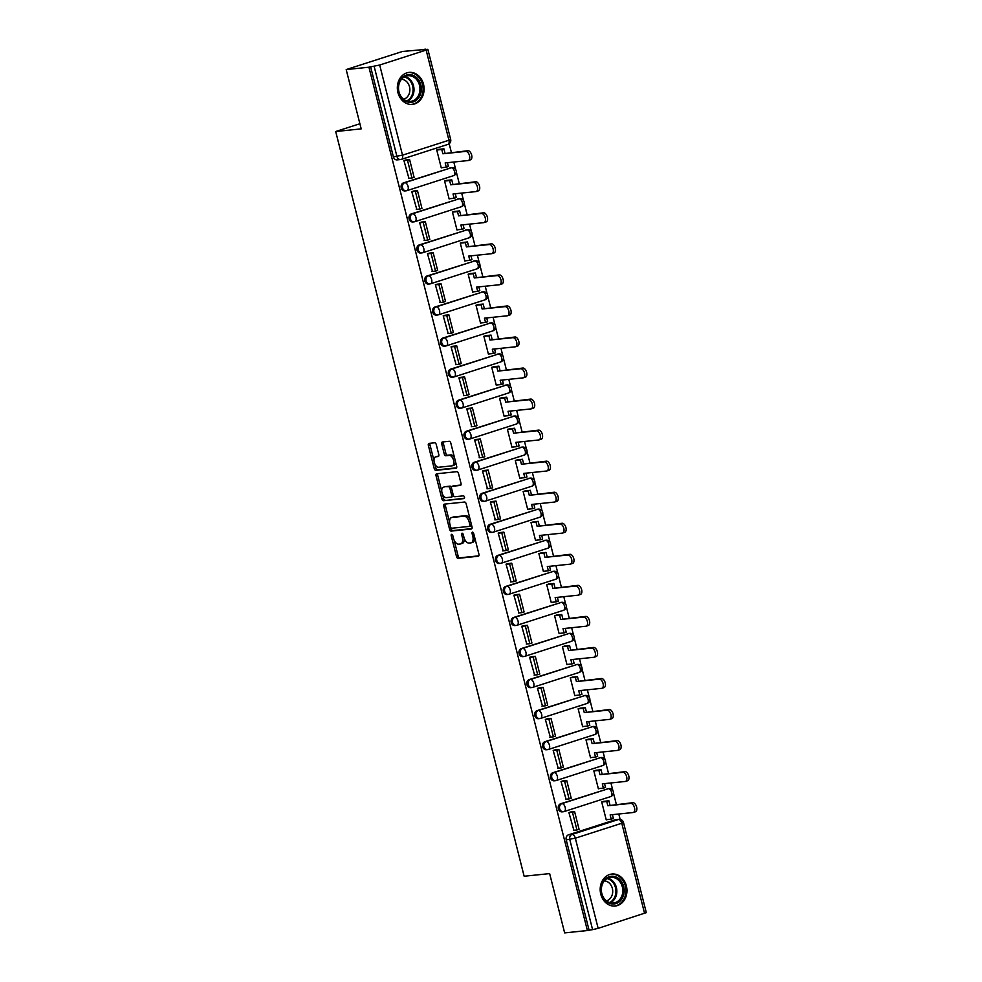 <?xml version="1.0" encoding="UTF-8"?>
<svg xmlns="http://www.w3.org/2000/svg" width="982" height="982" viewBox="0 0 982 982"><rect width="100%" height="100%" fill="white"/><g stroke="black" fill="none" stroke-linecap="round" stroke-linejoin="round"><path stroke-width="1.47" d="M451.659 534.306A1.412 0.773 -107.8 0 0 451.573 534.318A1.412 0.773 -107.8 0 0 451.229 535.755L456.483 556.512A2.025 1.117 -107.8 0 0 458.091 558.353L478.295 556.242A2.025 1.117 -107.8 0 0 478.418 556.217A2.025 1.117 -107.8 0 0 478.921 554.179L473.668 533.422A1.412 0.773 -107.8 0 0 472.538 532.134A1.412 0.773 -107.8 0 0 472.452 532.158A1.412 0.773 -107.8 0 0 472.097 533.582L472.784 536.27A6.481 3.56 -107.8 0 1 471.176 542.813A6.481 3.56 -107.8 0 1 470.771 542.899L469.089 543.071A6.481 3.56 -107.8 0 1 463.909 537.191L463.234 534.503A1.412 0.773 -107.8 0 0 462.105 533.226A1.412 0.773 -107.8 0 0 462.019 533.238A1.412 0.773 -107.8 0 0 461.663 534.674L462.338 537.35A6.481 3.56 -107.8 0 1 460.73 543.893A6.481 3.56 -107.8 0 1 460.337 543.979L458.643 544.151A6.481 3.56 -107.8 0 1 453.475 538.283L452.8 535.595A1.412 0.773 -107.8 0 0 451.659 534.306M600.763 894.148A16.093 13.355 84.1 0 0 615.223 906.03A16.093 13.355 84.1 0 0 626.369 885.911A16.093 13.355 84.1 0 0 611.896 874.029A16.093 13.355 84.1 0 0 600.763 894.148M397.919 92.517A16.093 13.355 84.1 0 0 412.379 104.399A16.093 13.355 84.1 0 0 423.524 84.28A16.093 13.355 84.1 0 0 409.052 72.398A16.093 13.355 84.1 0 0 397.919 92.517M436.29 444.637A2.025 1.117 -107.8 0 0 434.67 442.796L428.999 443.385A2.025 1.117 -107.8 0 0 428.876 443.41A2.025 1.117 -107.8 0 0 428.373 445.46L434.204 468.512A2.025 1.117 -107.8 0 0 435.824 470.341L456.029 468.242A2.025 1.117 -107.8 0 0 456.151 468.218A2.025 1.117 -107.8 0 0 456.655 466.168L450.824 443.127A2.025 1.117 -107.8 0 0 449.204 441.286L442.354 441.998A2.025 1.117 -107.8 0 0 442.231 442.023A2.025 1.117 -107.8 0 0 441.728 444.073L444.232 453.93A2.025 1.117 -107.8 0 0 445.84 455.771L449.24 455.415A5.413 2.971 -107.8 0 1 453.488 460.03A5.413 2.971 -107.8 0 1 452.223 465.799A5.413 2.971 -107.8 0 1 451.88 465.873L438.586 467.248A5.413 2.971 -107.8 0 1 434.339 462.632A5.413 2.971 -107.8 0 1 435.603 456.875A5.413 2.971 -107.8 0 1 435.934 456.802L438.156 456.569A2.025 1.117 -107.8 0 0 438.279 456.544A2.025 1.117 -107.8 0 0 438.782 454.494L436.29 444.637M587.396 930.531L564.65 932.9L549.638 873.599L524.143 876.239L335.697 131.527L361.192 128.875L346.192 69.575L368.937 67.206L587.396 930.531L592.588 929.635L569.769 839.487A4.124 3.425 -95.9 0 1 572.04 834.454L618.488 819.504A4.124 3.425 -95.9 0 1 619.065 819.381L615.518 819.749A4.124 3.425 84.1 0 0 614.941 819.872L618.488 819.504A4.124 2.259 -107.8 0 1 621.778 823.247L575.342 838.186L598.148 928.346L592.588 929.635M444.38 504.134A2.025 1.117 -107.8 0 0 444.245 504.159A2.025 1.117 -107.8 0 0 443.754 506.209L449.584 529.261A2.025 1.117 -107.8 0 0 451.192 531.102L471.397 528.991A2.025 1.117 -107.8 0 0 471.52 528.967A2.025 1.117 -107.8 0 0 472.023 526.929L466.192 503.876A2.025 1.117 -107.8 0 0 464.572 502.035L444.38 504.134M441.9 498.881L436.057 475.828A2.025 1.117 -107.8 0 1 436.56 473.79A2.025 1.117 -107.8 0 1 436.695 473.766L456.888 471.667A2.025 1.117 -107.8 0 1 458.508 473.496L461 483.365A2.025 1.117 -107.8 0 1 460.497 485.403A2.025 1.117 -107.8 0 1 460.374 485.439L452.186 486.286A2.025 1.117 -107.8 0 0 452.051 486.311A2.025 1.117 -107.8 0 0 451.56 488.361L453.205 494.903A2.025 1.117 -107.8 0 0 454.826 496.732L463.357 495.849A1.412 0.773 -107.8 0 1 464.461 497.052A1.412 0.773 -107.8 0 1 464.142 498.561A1.412 0.773 -107.8 0 1 464.044 498.586L443.508 500.722A2.025 1.117 -107.8 0 1 441.9 498.881L443.533 498.353L442.44 494.044M346.192 69.575L402.473 51.469L425.316 49.444M620.145 819.418L618.783 814.004M616.352 804.405L613.455 792.99M612.817 790.449L610.927 782.961M608.496 773.35L605.599 761.946M604.961 759.405L603.071 751.917M600.64 742.306L597.743 730.903M597.105 728.349L595.215 720.874M592.784 711.263L589.887 699.859M589.249 697.306L587.359 689.818M584.928 680.219L582.031 668.816M581.393 666.262L579.503 658.775M577.072 649.163L574.175 637.76M573.537 635.219L571.647 627.731M569.216 618.12L566.319 606.716M565.681 604.163L563.791 596.688M561.36 587.076L558.463 575.673M557.825 573.12L555.935 565.632M553.504 556.033L550.607 544.629M549.969 542.076L548.079 534.589M545.648 524.989L542.751 513.574M542.113 511.033L540.223 503.545M537.792 493.934L534.895 482.53M534.257 479.977L532.367 472.502M529.936 462.89L527.039 451.487M526.401 448.934L524.511 441.458M522.08 431.847L519.183 420.443M518.545 417.89L516.655 410.402M514.224 400.803L511.327 389.388M510.689 386.847L508.799 379.359M506.368 369.748L503.471 358.344M502.833 355.803L500.943 348.315M498.512 338.704L495.615 327.301M494.977 324.747L493.087 317.272M490.656 307.661L487.759 296.257M487.121 293.704L485.231 286.216M482.8 276.617L479.903 265.214M479.265 262.66L477.375 255.173M474.944 245.561L472.047 234.158M471.409 231.617L469.519 224.129M467.088 214.518L464.204 203.114M463.553 200.561L461.663 193.086M459.232 183.474L456.348 172.071M455.697 169.518L453.807 162.03M451.376 152.431L449.179 143.74M368.937 67.206L379.69 65.021L426.139 50.082L427.845 49.309L423.586 49.628L425.231 49.1M589.04 930.003L566.221 839.856A4.124 3.425 -95.9 0 1 568.504 834.823L614.941 819.872M644.585 913.407L621.778 823.247L623.484 822.474L646.303 912.634L598.148 928.346M604.2 801.275L601.708 801.963L606.238 819.872L607.036 819.614M571.401 811.905L568.897 812.519L573.893 830.281M563.545 780.85L561.041 781.476L566.037 799.238M596.344 770.232L593.852 770.919L598.382 788.828L599.18 788.571M555.689 749.806L553.185 750.432L558.181 768.194M588.488 739.176L585.996 739.876L590.526 757.785L591.324 757.527M547.833 718.763L545.329 719.389L550.325 737.151M580.632 708.132L578.14 708.82L582.67 726.741L583.468 726.484M539.977 687.719L537.473 688.333L542.469 706.095M572.776 677.089L570.284 677.776L574.814 695.686L575.612 695.44M532.121 656.663L529.617 657.289L534.613 675.051M564.92 646.046L562.428 646.733L566.958 664.642L567.756 664.384M524.265 625.62L521.761 626.246L526.757 644.008M557.064 614.99L554.572 615.689L559.102 633.599L559.9 633.341M516.409 594.576L513.905 595.202L518.901 612.964M549.208 583.946L546.716 584.646L551.246 602.555L552.044 602.297M508.553 563.533L506.049 564.159L511.045 581.909M541.352 552.903L538.86 553.59L543.39 571.499L544.188 571.254M500.697 532.49L498.193 533.103L503.189 550.865M533.496 521.859L531.004 522.547L535.546 540.456L536.332 540.198M492.841 501.434L490.337 502.06L495.333 519.822M525.64 490.804L523.148 491.503L527.69 509.413L528.476 509.155M484.985 470.39L482.481 471.016L487.477 488.778M517.784 459.76L515.292 460.46L519.834 478.369L520.62 478.111M477.129 439.347L474.625 439.973L479.621 457.722M509.928 428.717L507.436 429.404L511.978 447.326L512.764 447.068M469.273 408.303L466.769 408.917L471.765 426.679M502.072 397.673L499.58 398.361L504.122 416.27L504.908 416.012M461.417 377.248L458.913 377.874L463.909 395.636M494.216 366.63L491.724 367.317L496.266 385.226L497.052 384.969M453.561 346.204L451.057 346.83L456.053 364.592M486.36 335.574L483.868 336.274L488.41 354.183L489.196 353.925M445.705 315.161L443.201 315.787L448.197 333.549M478.504 304.53L476.012 305.218L480.554 323.139L481.34 322.882M437.849 284.117L435.345 284.731L440.341 302.493M470.648 273.487L468.156 274.174L472.698 292.084L473.484 291.838M429.993 253.061L427.489 253.687L432.485 271.449M462.792 242.444L460.3 243.131L464.842 261.04L465.628 260.782M422.137 222.018L419.633 222.644L424.629 240.406M454.936 211.388L452.444 212.087L456.986 229.997L457.784 229.739M414.281 190.974L411.777 191.6L416.773 209.362M447.08 180.344L444.588 181.044L449.13 198.953L449.928 198.695M406.425 159.931L403.921 160.557L408.917 178.307M439.224 149.301L436.732 149.988L441.274 167.897L442.072 167.652M403.528 182.848L404.78 182.713A4.124 2.259 72.2 0 1 408.082 186.457A4.124 2.259 72.2 0 1 407.051 190.618A4.124 2.259 72.2 0 1 406.793 190.68A4.124 3.425 -95.9 0 1 406.217 190.803L404.965 190.925A4.124 3.425 84.1 0 1 401.172 187.537A4.124 3.425 84.1 0 1 403.528 182.848L451.217 167.775A4.124 3.425 -95.9 0 1 451.806 167.652L450.542 167.787A4.124 3.425 84.1 0 0 449.965 167.91M411.384 213.892L412.636 213.757A4.124 2.259 72.2 0 1 415.938 217.501A4.124 2.259 72.2 0 1 414.907 221.662A4.124 2.259 72.2 0 1 414.65 221.723A4.124 3.425 -95.9 0 1 414.073 221.846L412.821 221.969A4.124 3.425 84.1 0 1 409.028 218.581A4.124 3.425 84.1 0 1 411.384 213.892L459.073 198.818A4.124 3.425 -95.9 0 1 459.662 198.695L458.398 198.83A4.124 3.425 84.1 0 0 457.821 198.953M419.24 244.935L420.492 244.8A4.124 2.259 72.2 0 1 423.794 248.544A4.124 2.259 72.2 0 1 422.763 252.718A4.124 2.259 72.2 0 1 422.505 252.767A4.124 3.425 -95.9 0 1 421.929 252.89L420.677 253.025A4.124 3.425 84.1 0 1 416.884 249.624A4.124 3.425 84.1 0 1 419.24 244.935L466.929 229.862A4.124 3.425 -95.9 0 1 467.518 229.739L466.254 229.874A4.124 3.425 84.1 0 0 465.677 229.997M427.096 275.979L428.348 275.856A4.124 2.259 72.2 0 1 431.65 279.6A4.124 2.259 72.2 0 1 430.619 283.761A4.124 2.259 72.2 0 1 430.362 283.81A4.124 3.425 -95.9 0 1 429.785 283.933L428.533 284.068A4.124 3.425 84.1 0 1 424.74 280.668A4.124 3.425 84.1 0 1 427.096 275.979L474.785 260.917A4.124 3.425 -95.9 0 1 475.374 260.795L474.11 260.917A4.124 3.425 84.1 0 0 473.533 261.04M434.952 307.035L436.204 306.9A4.124 2.259 72.2 0 1 439.506 310.643A4.124 2.259 72.2 0 1 438.475 314.805A4.124 2.259 72.2 0 1 438.218 314.854A4.124 3.425 -95.9 0 1 437.641 314.977L436.389 315.112A4.124 3.425 84.1 0 1 432.596 311.724A4.124 3.425 84.1 0 1 434.952 307.035L482.641 291.961A4.124 3.425 -95.9 0 1 483.23 291.838L481.966 291.961A4.124 3.425 84.1 0 0 481.389 292.084M442.808 338.078L444.06 337.943A4.124 2.259 72.2 0 1 447.362 341.687A4.124 2.259 72.2 0 1 446.331 345.848A4.124 2.259 72.2 0 1 446.073 345.91A4.124 3.425 -95.9 0 1 445.497 346.032L444.245 346.155A4.124 3.425 84.1 0 1 440.452 342.767A4.124 3.425 84.1 0 1 442.808 338.078L490.497 323.004A4.124 3.425 -95.9 0 1 491.086 322.882L489.822 323.017A4.124 3.425 84.1 0 0 489.245 323.139M450.664 369.122L451.916 368.987A4.124 2.259 72.2 0 1 455.218 372.73A4.124 2.259 72.2 0 1 454.187 376.904A4.124 2.259 72.2 0 1 453.93 376.953A4.124 3.425 -95.9 0 1 453.353 377.076L452.101 377.211A4.124 3.425 84.1 0 1 448.308 373.811A4.124 3.425 84.1 0 1 450.664 369.122L498.353 354.048A4.124 3.425 -95.9 0 1 498.942 353.925L497.678 354.06A4.124 3.425 84.1 0 0 497.101 354.183M458.52 400.165L459.772 400.042A4.124 2.259 72.2 0 1 463.074 403.786A4.124 2.259 72.2 0 1 462.043 407.947A4.124 2.259 72.2 0 1 461.786 407.996A4.124 3.425 -95.9 0 1 461.209 408.119L459.957 408.254A4.124 3.425 84.1 0 1 456.164 404.854A4.124 3.425 84.1 0 1 458.52 400.165L506.209 385.091A4.124 3.425 -95.9 0 1 506.798 384.969L505.534 385.104A4.124 3.425 84.1 0 0 504.957 385.226M466.376 431.221L467.628 431.086A4.124 2.259 72.2 0 1 470.93 434.83A4.124 2.259 72.2 0 1 469.899 438.991A4.124 2.259 72.2 0 1 469.642 439.04A4.124 3.425 -95.9 0 1 469.065 439.163L467.813 439.298A4.124 3.425 84.1 0 1 464.02 435.898A4.124 3.425 84.1 0 1 466.376 431.221L514.065 416.147A4.124 3.425 -95.9 0 1 514.654 416.024L513.39 416.147A4.124 3.425 84.1 0 0 512.813 416.27M474.232 462.264L475.484 462.129A4.124 2.259 72.2 0 1 478.786 465.873A4.124 2.259 72.2 0 1 477.755 470.034A4.124 2.259 72.2 0 1 477.498 470.096A4.124 3.425 -95.9 0 1 476.921 470.218L475.656 470.341A4.124 3.425 84.1 0 1 471.876 466.953A4.124 3.425 84.1 0 1 474.232 462.264L521.921 447.191A4.124 3.425 -95.9 0 1 522.51 447.068L521.246 447.203A4.124 3.425 84.1 0 0 520.669 447.326M482.088 493.308L483.34 493.173A4.124 2.259 72.2 0 1 486.642 496.917A4.124 2.259 72.2 0 1 485.611 501.078A4.124 2.259 72.2 0 1 485.353 501.139A4.124 3.425 -95.9 0 1 484.777 501.262L483.512 501.385A4.124 3.425 84.1 0 1 479.732 497.997A4.124 3.425 84.1 0 1 482.088 493.308L529.777 478.234A4.124 3.425 -95.9 0 1 530.366 478.111L529.102 478.246A4.124 3.425 84.1 0 0 528.525 478.369M489.944 524.351L491.196 524.228A4.124 2.259 72.2 0 1 494.486 527.96A4.124 2.259 72.2 0 1 493.467 532.134A4.124 2.259 72.2 0 1 493.21 532.183A4.124 3.425 -95.9 0 1 492.633 532.305L491.368 532.44A4.124 3.425 84.1 0 1 487.588 529.04A4.124 3.425 84.1 0 1 489.944 524.351L537.633 509.277A4.124 3.425 -95.9 0 1 538.222 509.155L536.958 509.29A4.124 3.425 84.1 0 0 536.381 509.413M497.8 555.395L499.052 555.272A4.124 2.259 72.2 0 1 502.342 559.016A4.124 2.259 72.2 0 1 501.323 563.177A4.124 2.259 72.2 0 1 501.065 563.226A4.124 3.425 -95.9 0 1 500.489 563.349L499.224 563.484A4.124 3.425 84.1 0 1 495.444 560.084A4.124 3.425 84.1 0 1 497.8 555.395L545.489 540.333A4.124 3.425 -95.9 0 1 546.078 540.21L544.814 540.333A4.124 3.425 84.1 0 0 544.237 540.456M505.656 586.45L506.908 586.315A4.124 2.259 72.2 0 1 510.198 590.059A4.124 2.259 72.2 0 1 509.179 594.22A4.124 2.259 72.2 0 1 508.922 594.282A4.124 3.425 -95.9 0 1 508.345 594.405L507.08 594.527A4.124 3.425 84.1 0 1 503.3 591.139A4.124 3.425 84.1 0 1 505.656 586.45L553.345 571.377A4.124 3.425 -95.9 0 1 553.934 571.254L552.67 571.389A4.124 3.425 84.1 0 0 552.093 571.512M513.512 617.494L514.764 617.359A4.124 2.259 72.2 0 1 518.054 621.103A4.124 2.259 72.2 0 1 517.035 625.264A4.124 2.259 72.2 0 1 516.778 625.325A4.124 3.425 -95.9 0 1 516.201 625.448L514.936 625.571A4.124 3.425 84.1 0 1 511.156 622.183A4.124 3.425 84.1 0 1 513.512 617.494L561.201 602.42A4.124 3.425 -95.9 0 1 561.79 602.297L560.526 602.432A4.124 3.425 84.1 0 0 559.949 602.555M521.368 648.537L522.62 648.415A4.124 2.259 72.2 0 1 525.91 652.146A4.124 2.259 72.2 0 1 524.891 656.32A4.124 2.259 72.2 0 1 524.634 656.369A4.124 3.425 -95.9 0 1 524.057 656.492L522.792 656.627A4.124 3.425 84.1 0 1 519.012 653.226A4.124 3.425 84.1 0 1 521.368 648.537L569.057 633.464A4.124 3.425 -95.9 0 1 569.646 633.341L568.382 633.476A4.124 3.425 84.1 0 0 567.805 633.599M529.224 679.581L530.476 679.458A4.124 2.259 72.2 0 1 533.766 683.202A4.124 2.259 72.2 0 1 532.747 687.363A4.124 2.259 72.2 0 1 532.49 687.412A4.124 3.425 -95.9 0 1 531.913 687.535L530.648 687.67A4.124 3.425 84.1 0 1 526.868 684.27A4.124 3.425 84.1 0 1 529.224 679.581L576.913 664.519A4.124 3.425 -95.9 0 1 577.502 664.397L576.238 664.519A4.124 3.425 84.1 0 0 575.661 664.642M537.08 710.637L538.332 710.502A4.124 2.259 72.2 0 1 541.622 714.245A4.124 2.259 72.2 0 1 540.603 718.407A4.124 2.259 72.2 0 1 540.346 718.456A4.124 3.425 -95.9 0 1 539.769 718.578L538.504 718.714A4.124 3.425 84.1 0 1 534.724 715.326A4.124 3.425 84.1 0 1 537.08 710.637L584.769 695.563A4.124 3.425 -95.9 0 1 585.358 695.44L584.094 695.563A4.124 3.425 84.1 0 0 583.517 695.686M544.936 741.68L546.188 741.545A4.124 2.259 72.2 0 1 549.478 745.289A4.124 2.259 72.2 0 1 548.459 749.45A4.124 2.259 72.2 0 1 548.202 749.512A4.124 3.425 -95.9 0 1 547.625 749.634L546.36 749.757A4.124 3.425 84.1 0 1 542.58 746.369A4.124 3.425 84.1 0 1 544.936 741.68L592.625 726.606A4.124 3.425 -95.9 0 1 593.214 726.484L591.95 726.619A4.124 3.425 84.1 0 0 591.373 726.741M552.792 772.724L554.044 772.588A4.124 2.259 72.2 0 1 557.334 776.332A4.124 2.259 72.2 0 1 556.315 780.506A4.124 2.259 72.2 0 1 556.058 780.555A4.124 3.425 -95.9 0 1 555.481 780.678L554.216 780.813A4.124 3.425 84.1 0 1 550.436 777.413A4.124 3.425 84.1 0 1 552.792 772.724L600.481 757.65A4.124 3.425 -95.9 0 1 601.07 757.527L599.806 757.662A4.124 3.425 84.1 0 0 599.229 757.785M560.648 803.767L561.9 803.644A4.124 2.259 72.2 0 1 565.19 807.388A4.124 2.259 72.2 0 1 564.171 811.549A4.124 2.259 72.2 0 1 563.913 811.598A4.124 3.425 -95.9 0 1 563.337 811.721L562.072 811.856A4.124 3.425 84.1 0 1 558.292 808.456A4.124 3.425 84.1 0 1 560.648 803.767L608.337 788.693A4.124 3.425 -95.9 0 1 608.926 788.583L607.662 788.706A4.124 3.425 84.1 0 0 607.085 788.828M335.697 131.527L359.891 123.744M370.582 66.678L393.389 156.838A4.124 3.425 84.1 0 0 397.109 159.882L400.644 159.514A4.124 3.425 -95.9 0 1 396.937 156.469L374.13 66.31M461.97 543.451A6.481 3.56 -107.8 0 0 462.375 543.365A6.481 3.56 -107.8 0 0 464.253 538.308M472.416 542.371A6.481 3.56 -107.8 0 0 472.808 542.285A6.481 3.56 -107.8 0 0 474.723 537.596M454.101 540.1L458.115 555.984A2.025 1.117 -107.8 0 0 459.736 557.825L478.848 555.837M450.971 527.751L451.217 528.733A2.025 1.117 -107.8 0 0 452.837 530.562L471.949 528.586M445.46 504.024A2.025 1.117 -107.8 0 0 445.386 505.681L449.584 522.264M450.603 526.953A1.412 0.773 -107.8 0 0 451.745 528.23L469.47 526.389A1.412 0.773 -107.8 0 0 469.556 526.377A1.412 0.773 -107.8 0 0 469.912 524.94L469.2 522.105A6.481 3.56 -107.8 0 0 464.02 516.225L451.904 517.489A6.481 3.56 -107.8 0 0 451.499 517.575A6.481 3.56 -107.8 0 0 449.891 524.118L450.603 526.953M469.642 526.34L471.115 525.861A1.412 0.773 -107.8 0 0 471.2 525.849A1.412 0.773 -107.8 0 0 471.606 525.247M470.218 519.76A6.481 3.56 -107.8 0 0 465.664 515.697L464.02 516.225M452.763 517.207A6.481 3.56 -107.8 0 1 453.144 517.048A6.481 3.56 -107.8 0 1 453.537 516.962L465.664 515.697M441.765 491.344L437.702 475.3L436.057 475.828M437.776 473.643A2.025 1.117 -107.8 0 0 437.702 475.3M460.926 485.022L453.819 485.759A2.025 1.117 -107.8 0 0 453.696 485.783A2.025 1.117 -107.8 0 0 453.586 485.832M464.486 498.181L443.508 500.722M443.68 487.17A5.413 2.971 -107.8 0 0 443.348 487.244A5.413 2.971 -107.8 0 0 442.084 493.013A5.413 2.971 -107.8 0 0 446.331 497.616L451.008 497.137A2.025 1.117 -107.8 0 0 451.143 497.113A2.025 1.117 -107.8 0 0 451.634 495.063L449.989 488.52A2.025 1.117 -107.8 0 0 448.369 486.679L445.325 486.642A5.413 2.971 -107.8 0 0 444.981 486.716A5.413 2.971 -107.8 0 0 444.674 486.851M451.254 497.052L452.653 496.61A2.025 1.117 -107.8 0 0 452.776 496.585A2.025 1.117 -107.8 0 0 453.389 495.419M451.45 487.477A2.025 1.117 -107.8 0 0 450.014 486.151L448.369 486.679M445.325 486.642L450.014 486.151M443.533 498.353A2.025 1.117 -107.8 0 0 445.153 500.194M436.929 456.483A5.413 2.971 -107.8 0 1 437.248 456.348A5.413 2.971 -107.8 0 1 437.579 456.274L438.708 456.151M453.524 465.345A5.413 2.971 -107.8 0 0 453.856 465.272A5.413 2.971 -107.8 0 0 455.464 461.491M454.617 458.152A5.413 2.971 -107.8 0 0 450.885 454.887L449.24 455.415M443.447 441.888A2.025 1.117 -107.8 0 0 443.373 443.545L445.865 453.402A2.025 1.117 -107.8 0 0 447.485 455.243L450.885 454.887M434.842 463.995L435.848 467.984A2.025 1.117 -107.8 0 0 437.469 469.813L456.581 467.825M430.091 443.275A2.025 1.117 -107.8 0 0 430.018 444.932L433.995 460.644M612.4 814.667L613.369 818.497L611.234 819.184L610.153 814.9L633.022 812.531A4.738 2.602 -107.8 0 0 633.316 812.47A4.738 2.602 -107.8 0 0 634.421 807.413A4.738 2.602 -107.8 0 0 630.702 803.374L632.838 802.687A4.738 2.602 72.2 0 1 636.557 806.725A4.738 2.602 72.2 0 1 635.452 811.783A4.738 2.602 72.2 0 1 635.158 811.844M603.709 801.324L608.889 800.784L606.753 801.472L607.833 805.756L632.838 802.687M608.889 800.784L609.969 805.068M570.554 811.991L574.593 811.574L572.457 812.249L576.95 829.962L573.402 830.33M572.457 812.249L568.922 812.617M574.593 811.574L579.073 829.287L576.95 829.962M607.833 805.756L630.702 803.374M606.753 801.472L601.721 801.999M611.234 819.184L606.201 819.712M610.055 903.538A13.92 11.563 -95.9 0 1 601.352 886.488A13.92 11.563 -95.9 0 1 615.248 876.705A13.92 11.563 -95.9 0 1 623.938 893.755A13.92 11.563 -95.9 0 1 610.055 903.538M614.474 877.761A12.889 10.704 84.1 0 0 610.743 877.356A12.889 10.704 84.1 0 0 601.365 889.041A12.889 10.704 84.1 0 0 609.675 902.605A12.889 10.704 84.1 0 0 613.406 902.998A12.889 10.704 84.1 0 0 622.797 891.325A12.889 10.704 84.1 0 0 614.474 877.761M604.372 880.879A10.151 8.433 -95.9 0 1 606.164 881.21A10.151 8.433 -95.9 0 1 612.719 891.202A10.151 8.433 -95.9 0 1 606.459 900.875M613.529 906.079A15.982 13.269 84.1 0 0 614.302 906.018A15.982 13.269 84.1 0 0 625.939 891.546A15.982 13.269 84.1 0 0 615.628 874.717A15.982 13.269 84.1 0 0 611 874.226A15.982 13.269 84.1 0 0 610.227 874.336M407.211 101.907A13.92 11.563 -95.9 0 1 398.508 84.857A13.92 11.563 -95.9 0 1 412.403 75.074A13.92 11.563 -95.9 0 1 421.094 92.124A13.92 11.563 -95.9 0 1 407.211 101.907M411.642 76.13A12.889 10.704 84.1 0 0 407.898 75.724A12.889 10.704 84.1 0 0 398.52 87.41A12.889 10.704 84.1 0 0 406.83 100.974A12.889 10.704 84.1 0 0 410.562 101.367A12.889 10.704 84.1 0 0 419.952 89.693A12.889 10.704 84.1 0 0 411.642 76.13M401.528 79.247A10.151 8.433 -95.9 0 1 403.32 79.579A10.151 8.433 -95.9 0 1 409.875 89.571A10.151 8.433 -95.9 0 1 403.614 99.243M410.685 104.436A15.982 13.269 84.1 0 0 411.458 104.387A15.982 13.269 84.1 0 0 423.095 89.914A15.982 13.269 84.1 0 0 412.784 73.085A15.982 13.269 84.1 0 0 408.156 72.594A15.982 13.269 84.1 0 0 407.383 72.705M604.544 783.624L605.513 787.454L603.378 788.141L602.297 783.857L625.166 781.476A4.738 2.602 -107.8 0 0 625.46 781.414A4.738 2.602 -107.8 0 0 626.565 776.369A4.738 2.602 -107.8 0 0 622.846 772.331L624.982 771.643A4.738 2.602 72.2 0 1 628.701 775.682A4.738 2.602 72.2 0 1 627.596 780.739A4.738 2.602 72.2 0 1 627.302 780.8M595.853 770.281L601.033 769.741L598.897 770.428L599.977 774.7L624.982 771.643M601.033 769.741L602.113 774.012M562.698 780.948L566.737 780.518L564.601 781.206L569.094 798.918L565.546 799.287M564.601 781.206L561.066 781.574M566.737 780.518L571.217 798.231L569.094 798.918M599.977 774.7L622.846 772.331M598.897 770.428L593.865 770.944M603.378 788.141L598.345 788.656M596.688 752.58L597.657 756.41L595.522 757.085L594.441 752.813L617.31 750.432A4.738 2.602 -107.8 0 0 617.604 750.371A4.738 2.602 -107.8 0 0 618.709 745.326A4.738 2.602 -107.8 0 0 614.99 741.275L617.126 740.6A4.738 2.602 72.2 0 1 620.845 744.638A4.738 2.602 72.2 0 1 619.74 749.683A4.738 2.602 72.2 0 1 619.446 749.745M587.997 739.225L593.177 738.697L591.041 739.385L592.121 743.656L617.126 740.6M593.177 738.697L594.257 742.969M554.842 749.892L558.881 749.475L556.745 750.162L561.238 767.875L557.69 768.243M556.745 750.162L553.21 750.53M558.881 749.475L563.361 767.188L561.238 767.875M592.121 743.656L614.99 741.275M591.041 739.385L586.009 739.9M595.522 757.085L590.489 757.613M588.832 721.537L589.801 725.354L587.666 726.042L586.585 721.77L609.454 719.389A4.738 2.602 -107.8 0 0 609.748 719.327A4.738 2.602 -107.8 0 0 610.853 714.27A4.738 2.602 -107.8 0 0 607.134 710.232L609.27 709.544A4.738 2.602 72.2 0 1 612.989 713.595A4.738 2.602 72.2 0 1 611.884 718.64A4.738 2.602 72.2 0 1 611.59 718.701M580.141 708.182L585.321 707.641L583.185 708.329L584.265 712.613L609.27 709.544M585.321 707.641L586.401 711.925M546.986 718.849L551.025 718.431L548.889 719.119L553.382 736.831L549.834 737.2M548.889 719.119L545.354 719.487M551.025 718.431L555.505 736.144L553.382 736.831M584.265 712.613L607.134 710.232M583.185 708.329L578.153 708.857M587.666 726.042L582.633 726.57M580.976 690.481L581.945 694.311L579.81 694.998L578.729 690.714L601.598 688.345A4.738 2.602 -107.8 0 0 601.892 688.284A4.738 2.602 -107.8 0 0 602.997 683.227A4.738 2.602 -107.8 0 0 599.278 679.188L601.414 678.501A4.738 2.602 72.2 0 1 605.133 682.539A4.738 2.602 72.2 0 1 604.028 687.596A4.738 2.602 72.2 0 1 603.734 687.658M572.285 677.138L577.465 676.598L575.329 677.285L576.409 681.569L601.414 678.501M577.465 676.598L578.545 680.882M539.13 687.805L543.169 687.388L541.033 688.075L545.526 705.776L541.978 706.156M541.033 688.075L537.498 688.443M543.169 687.388L547.649 705.101L545.526 705.776M576.409 681.569L599.278 679.188M575.329 677.285L570.297 677.813M579.81 694.998L574.777 695.526M573.12 659.438L574.089 663.267L571.954 663.955L570.873 659.671L593.742 657.302A4.738 2.602 -107.8 0 0 594.036 657.24A4.738 2.602 -107.8 0 0 595.141 652.183A4.738 2.602 -107.8 0 0 591.422 648.145L593.558 647.457A4.738 2.602 72.2 0 1 597.277 651.496A4.738 2.602 72.2 0 1 596.172 656.553A4.738 2.602 72.2 0 1 595.878 656.614M564.429 646.095L569.609 645.555L567.473 646.242L568.553 650.514L593.558 647.457M569.609 645.555L570.689 649.826M531.274 656.762L535.313 656.332L533.177 657.019L537.67 674.732L534.122 675.1M533.177 657.019L529.642 657.388M535.313 656.332L539.793 674.045L537.67 674.732M568.553 650.514L591.422 648.145M567.473 646.242L562.441 646.757M571.954 663.955L566.921 664.47M565.264 628.394L566.233 632.224L564.098 632.911L563.017 628.627L585.886 626.246A4.738 2.602 -107.8 0 0 586.18 626.185A4.738 2.602 -107.8 0 0 587.285 621.14A4.738 2.602 -107.8 0 0 583.566 617.101L585.702 616.414A4.738 2.602 72.2 0 1 589.421 620.452A4.738 2.602 72.2 0 1 588.316 625.497A4.738 2.602 72.2 0 1 588.022 625.559M556.573 615.051L561.753 614.511L559.617 615.198L560.697 619.47L585.702 616.414M561.753 614.511L562.833 618.783M523.418 625.706L527.457 625.288L525.321 625.976L529.814 643.689L526.266 644.057M525.321 625.976L521.786 626.344M527.457 625.288L531.937 643.001L529.814 643.689M560.697 619.47L583.566 617.101M559.617 615.198L554.585 615.714M564.098 632.911L559.065 633.427M557.408 597.351L558.377 601.168L556.242 601.856L555.161 597.584L578.03 595.202A4.738 2.602 -107.8 0 0 578.324 595.141A4.738 2.602 -107.8 0 0 579.429 590.096A4.738 2.602 -107.8 0 0 575.71 586.045L577.846 585.358A4.738 2.602 72.2 0 1 581.565 589.409A4.738 2.602 72.2 0 1 580.46 594.454A4.738 2.602 72.2 0 1 580.166 594.515M548.717 583.995L553.897 583.455L551.761 584.143L552.841 588.427L577.846 585.358M553.897 583.455L554.977 587.739M515.562 594.662L519.601 594.245L517.465 594.932L521.958 612.645L518.41 613.014M517.465 594.932L513.93 595.301M519.601 594.245L524.081 611.958L521.958 612.645M552.841 588.427L575.71 586.045M551.761 584.143L546.728 584.671M556.242 601.856L551.209 602.383M549.552 566.295L550.521 570.125L548.386 570.812L547.305 566.54L570.174 564.159A4.738 2.602 -107.8 0 0 570.468 564.098A4.738 2.602 -107.8 0 0 571.573 559.04A4.738 2.602 -107.8 0 0 567.854 555.002L569.99 554.314A4.738 2.602 72.2 0 1 573.709 558.353A4.738 2.602 72.2 0 1 572.604 563.41A4.738 2.602 72.2 0 1 572.31 563.472M540.861 552.952L546.041 552.412L543.905 553.099L544.985 557.383L569.99 554.314M546.041 552.412L547.121 556.696M507.706 563.619L511.745 563.202L509.609 563.889L514.102 581.602L510.554 581.97M509.609 563.889L506.074 564.257M511.745 563.202L516.225 580.914L514.102 581.602M544.985 557.383L567.854 555.002M543.905 553.099L538.873 553.627M548.386 570.812L543.353 571.34M541.696 535.251L542.665 539.081L540.53 539.769L539.449 535.485L562.318 533.116A4.738 2.602 -107.8 0 0 562.612 533.054A4.738 2.602 -107.8 0 0 563.717 527.997A4.738 2.602 -107.8 0 0 559.998 523.958L562.134 523.271A4.738 2.602 72.2 0 1 565.853 527.309A4.738 2.602 72.2 0 1 564.748 532.367A4.738 2.602 72.2 0 1 564.454 532.428M533.005 521.908L538.185 521.368L536.049 522.056L537.129 526.327L562.134 523.271M538.185 521.368L539.265 525.652M499.85 532.575L503.889 532.146L501.753 532.833L506.246 550.546L502.698 550.914M501.753 532.833L498.218 533.201M503.889 532.146L508.369 549.859L506.246 550.546M537.129 526.327L559.998 523.958M536.049 522.056L531.017 522.584M540.53 539.769L535.497 540.284M533.84 504.208L534.809 508.038L532.674 508.725L531.593 504.441L554.462 502.06A4.738 2.602 -107.8 0 0 554.756 501.998A4.738 2.602 -107.8 0 0 555.861 496.953A4.738 2.602 -107.8 0 0 552.142 492.915L554.278 492.228A4.738 2.602 72.2 0 1 557.997 496.266A4.738 2.602 72.2 0 1 556.892 501.311A4.738 2.602 72.2 0 1 556.598 501.372M525.149 490.865L530.329 490.325L528.193 491.012L529.273 495.284L554.278 492.228M530.329 490.325L531.409 494.597M491.994 501.52L496.033 501.102L493.897 501.79L498.39 519.503L494.842 519.871M493.897 501.79L490.362 502.158M496.033 501.102L500.513 518.815L498.39 519.503M529.273 495.284L552.142 492.915M528.193 491.012L523.16 491.528M532.674 508.725L527.641 509.241M525.984 473.164L526.953 476.982L524.818 477.669L523.737 473.398L546.606 471.016A4.738 2.602 -107.8 0 0 546.9 470.955A4.738 2.602 -107.8 0 0 548.005 465.91A4.738 2.602 -107.8 0 0 544.286 461.859L546.422 461.172A4.738 2.602 72.2 0 1 550.141 465.223A4.738 2.602 72.2 0 1 549.036 470.268A4.738 2.602 72.2 0 1 548.742 470.329M517.293 459.809L522.473 459.281L520.337 459.957L521.417 464.24L546.422 461.172M522.473 459.281L523.553 463.553M484.138 470.476L488.177 470.059L486.041 470.746L490.534 488.459L486.986 488.827M486.041 470.746L482.506 471.115M488.177 470.059L492.657 487.772L490.534 488.459M521.417 464.24L544.286 461.859M520.337 459.957L515.305 460.484M524.818 477.669L519.785 478.197M518.128 442.121L519.097 445.938L516.962 446.626L515.881 442.354L538.75 439.973A4.738 2.602 -107.8 0 0 539.044 439.911A4.738 2.602 -107.8 0 0 540.149 434.854A4.738 2.602 -107.8 0 0 536.43 430.816L538.566 430.128A4.738 2.602 72.2 0 1 542.285 434.167A4.738 2.602 72.2 0 1 541.18 439.224A4.738 2.602 72.2 0 1 540.886 439.285M509.437 428.766L514.617 428.226L512.481 428.913L513.561 433.197L538.566 430.128M514.617 428.226L515.697 432.51M476.282 439.433L480.321 439.015L478.185 439.703L482.678 457.416L479.13 457.784M478.185 439.703L474.65 440.071M480.321 439.015L484.801 456.728L482.678 457.416M513.561 433.197L536.43 430.816M512.481 428.913L507.448 429.441M516.962 446.626L511.929 447.154M510.272 411.065L511.241 414.895L509.106 415.582L508.025 411.298L530.894 408.929A4.738 2.602 -107.8 0 0 531.188 408.868A4.738 2.602 -107.8 0 0 532.293 403.811A4.738 2.602 -107.8 0 0 528.574 399.772L530.71 399.085A4.738 2.602 72.2 0 1 534.429 403.123A4.738 2.602 72.2 0 1 533.324 408.181A4.738 2.602 72.2 0 1 533.03 408.242M501.581 397.722L506.761 397.182L504.625 397.87L505.705 402.154L530.71 399.085M506.761 397.182L507.841 401.466M468.426 408.389L472.465 407.972L470.329 408.647L474.822 426.36L471.274 426.728M470.329 408.647L466.794 409.015M472.465 407.972L476.945 425.672L474.822 426.36M505.705 402.154L528.574 399.772M504.625 397.87L499.593 398.397M509.106 415.582L504.073 416.11M502.416 380.022L503.385 383.852L501.25 384.539L500.169 380.255L523.038 377.874A4.738 2.602 -107.8 0 0 523.332 377.812A4.738 2.602 -107.8 0 0 524.437 372.767A4.738 2.602 -107.8 0 0 520.718 368.729L522.854 368.041A4.738 2.602 72.2 0 1 526.573 372.08A4.738 2.602 72.2 0 1 525.468 377.137A4.738 2.602 72.2 0 1 525.174 377.198M493.725 366.679L498.905 366.139L496.769 366.826L497.849 371.098L522.854 368.041M498.905 366.139L499.985 370.41M460.57 377.346L464.609 376.916L462.473 377.604L466.966 395.316L463.418 395.685M462.473 377.604L458.938 377.972M464.609 376.916L469.089 394.629L466.966 395.316M497.849 371.098L520.718 368.729M496.769 366.826L491.737 367.342M501.25 384.539L496.217 385.054M494.56 348.978L495.529 352.808L493.394 353.483L492.313 349.211L515.182 346.83A4.738 2.602 -107.8 0 0 515.476 346.769A4.738 2.602 -107.8 0 0 516.581 341.724A4.738 2.602 -107.8 0 0 512.862 337.673L514.998 336.998A4.738 2.602 72.2 0 1 518.717 341.036A4.738 2.602 72.2 0 1 517.612 346.081A4.738 2.602 72.2 0 1 517.318 346.143M485.869 335.623L491.049 335.095L488.913 335.783L489.993 340.054L514.998 336.998M491.049 335.095L492.129 339.367M452.714 346.29L456.753 345.873L454.617 346.56L459.11 364.273L455.562 364.641M454.617 346.56L451.082 346.928M456.753 345.873L461.233 363.586L459.11 364.273M489.993 340.054L512.862 337.673M488.913 335.783L483.88 336.298M493.394 353.483L488.361 354.011M486.704 317.935L487.673 321.752L485.538 322.44L484.457 318.168L507.326 315.787A4.738 2.602 -107.8 0 0 507.62 315.725A4.738 2.602 -107.8 0 0 508.725 310.668A4.738 2.602 -107.8 0 0 505.006 306.63L507.142 305.942A4.738 2.602 72.2 0 1 510.861 309.993A4.738 2.602 72.2 0 1 509.756 315.038A4.738 2.602 72.2 0 1 509.462 315.099M478.013 304.58L483.193 304.039L481.057 304.727L482.137 309.011L507.142 305.942M483.193 304.039L484.273 308.323M444.858 315.247L448.897 314.829L446.761 315.517L451.254 333.229L447.706 333.598M446.761 315.517L443.226 315.885M448.897 314.829L453.377 332.542L451.254 333.229M482.137 309.011L505.006 306.63M481.057 304.727L476.025 305.255M485.538 322.44L480.505 322.968M478.848 286.879L479.817 290.709L477.682 291.396L476.601 287.112L499.47 284.743A4.738 2.602 -107.8 0 0 499.764 284.682A4.738 2.602 -107.8 0 0 500.869 279.625A4.738 2.602 -107.8 0 0 497.15 275.586L499.286 274.899A4.738 2.602 72.2 0 1 503.005 278.937A4.738 2.602 72.2 0 1 501.9 283.994A4.738 2.602 72.2 0 1 501.606 284.056M470.157 273.536L475.337 272.996L473.201 273.683L474.281 277.967L499.286 274.899M475.337 272.996L476.417 277.28M437.002 284.203L441.041 283.786L438.905 284.473L443.398 302.174L439.85 302.542M438.905 284.473L435.37 284.841M441.041 283.786L445.521 301.499L443.398 302.174M474.281 277.967L497.15 275.586M473.201 273.683L468.168 274.211M477.682 291.396L472.649 291.924M470.992 255.836L471.961 259.665L469.826 260.353L468.745 256.069L491.614 253.7A4.738 2.602 -107.8 0 0 491.908 253.638A4.738 2.602 -107.8 0 0 493.013 248.581A4.738 2.602 -107.8 0 0 489.294 244.543L491.43 243.855A4.738 2.602 72.2 0 1 495.149 247.894A4.738 2.602 72.2 0 1 494.044 252.951A4.738 2.602 72.2 0 1 493.75 253.012M462.301 242.493L467.481 241.953L465.345 242.64L466.425 246.912L491.43 243.855M467.481 241.953L468.561 246.224M429.146 253.16L433.185 252.73L431.061 253.417L435.542 271.13L431.994 271.498M431.061 253.417L427.514 253.786M433.185 252.73L437.665 270.443L435.542 271.13M466.425 246.912L489.294 244.543M465.345 242.64L460.312 243.155M469.826 260.353L464.793 260.868M463.136 224.792L464.105 228.622L461.97 229.309L460.889 225.025L483.758 222.644A4.738 2.602 -107.8 0 0 484.052 222.583A4.738 2.602 -107.8 0 0 485.157 217.538A4.738 2.602 -107.8 0 0 481.438 213.499L483.574 212.812A4.738 2.602 72.2 0 1 487.293 216.85A4.738 2.602 72.2 0 1 486.188 221.895A4.738 2.602 72.2 0 1 485.894 221.957M454.445 211.449L459.625 210.909L457.489 211.596L458.569 215.868L483.574 212.812M459.625 210.909L460.705 215.181M421.29 222.104L425.329 221.686L423.205 222.374L427.686 240.087L424.138 240.455M423.205 222.374L419.658 222.742M425.329 221.686L429.809 239.399L427.686 240.087M458.569 215.868L481.438 213.499M457.489 211.596L452.457 212.112M461.97 229.309L456.937 229.825M455.28 193.749L456.249 197.566L454.114 198.254L453.033 193.982L475.902 191.6A4.738 2.602 -107.8 0 0 476.196 191.539A4.738 2.602 -107.8 0 0 477.301 186.482A4.738 2.602 -107.8 0 0 473.582 182.443L475.718 181.756A4.738 2.602 72.2 0 1 479.437 185.807A4.738 2.602 72.2 0 1 478.332 190.852A4.738 2.602 72.2 0 1 478.038 190.913M446.589 180.393L451.769 179.853L449.633 180.541L450.713 184.825L475.718 181.756M451.769 179.853L452.849 184.137M413.434 191.06L417.473 190.643L415.349 191.33L419.83 209.043L416.282 209.411M415.349 191.33L411.802 191.699M417.473 190.643L421.953 208.356L419.83 209.043M450.713 184.825L473.582 182.443M449.633 180.541L444.601 181.069M454.114 198.254L449.081 198.781M447.424 162.693L448.393 166.523L446.258 167.21L445.177 162.926L468.046 160.557A4.738 2.602 -107.8 0 0 468.34 160.496A4.738 2.602 -107.8 0 0 469.445 155.438A4.738 2.602 -107.8 0 0 465.726 151.4L467.862 150.712A4.738 2.602 72.2 0 1 471.581 154.751A4.738 2.602 72.2 0 1 470.476 159.808A4.738 2.602 72.2 0 1 470.182 159.87M438.733 149.35L443.913 148.81L441.777 149.497L442.857 153.781L467.862 150.712M443.913 148.81L444.993 153.094M405.578 160.017L409.617 159.6L407.493 160.287L411.974 178L408.426 178.368M407.493 160.287L403.946 160.655M409.617 159.6L414.097 177.312L411.974 178M442.857 153.781L465.726 151.4M441.777 149.497L436.745 150.025M446.258 167.21L441.225 167.738M452.702 535.276L451.229 535.755M473.57 533.116L472.097 533.582M463.136 534.196L461.663 534.674M379.69 65.021L402.51 155.168L448.946 140.23L426.139 50.082M568.504 834.823L572.04 834.454A4.124 2.259 -107.8 0 1 575.342 838.186L566.221 839.856M453.242 175.729A4.124 2.259 -107.8 0 0 453.488 175.68L407.051 190.618A4.124 4.124 0 0 1 406.217 190.803A4.124 3.425 -95.9 0 1 402.436 187.402A4.124 3.425 -95.9 0 1 404.78 182.713L451.217 167.775A4.124 2.259 72.2 0 1 454.519 171.519A4.124 2.259 -107.8 0 1 453.488 175.68A4.124 4.124 0 0 0 451.806 167.652M461.098 206.785A4.124 2.259 -107.8 0 0 461.344 206.723L414.907 221.662A4.124 4.124 0 0 1 414.073 221.846A4.124 3.425 -95.9 0 1 410.292 218.446A4.124 3.425 -95.9 0 1 412.636 213.757L459.073 198.818A4.124 2.259 72.2 0 1 462.375 202.562A4.124 2.259 -107.8 0 1 461.344 206.723A4.124 4.124 0 0 0 459.662 198.695M468.942 237.828A4.124 2.259 -107.8 0 0 469.2 237.767L422.763 252.718A4.124 4.124 0 0 1 421.929 252.89A4.124 3.425 -95.9 0 1 418.148 249.489A4.124 3.425 -95.9 0 1 420.492 244.8L466.929 229.862A4.124 2.259 72.2 0 1 470.231 233.606A4.124 2.259 -107.8 0 1 469.2 237.767A4.124 4.124 0 0 0 467.518 229.739M476.798 268.872A4.124 2.259 -107.8 0 0 477.056 268.822L430.619 283.761A4.124 4.124 0 0 1 429.785 283.933A4.124 3.425 -95.9 0 1 426.004 280.545A4.124 3.425 -95.9 0 1 428.348 275.856L474.785 260.917A4.124 2.259 72.2 0 1 478.087 264.649A4.124 2.259 -107.8 0 1 477.056 268.822A4.124 4.124 0 0 0 475.374 260.795M484.654 299.915A4.124 2.259 -107.8 0 0 484.912 299.866L438.475 314.805A4.124 4.124 0 0 1 437.641 314.977A4.124 3.425 -95.9 0 1 433.86 311.589A4.124 3.425 -95.9 0 1 436.204 306.9L482.641 291.961A4.124 2.259 72.2 0 1 485.943 295.705A4.124 2.259 -107.8 0 1 484.912 299.866A4.124 4.124 0 0 0 483.23 291.838M492.51 330.971A4.124 2.259 -107.8 0 0 492.768 330.909L446.331 345.848A4.124 4.124 0 0 1 445.497 346.032A4.124 3.425 -95.9 0 1 441.716 342.632A4.124 3.425 -95.9 0 1 444.06 337.943L490.497 323.004A4.124 2.259 72.2 0 1 493.799 326.748A4.124 2.259 -107.8 0 1 492.768 330.909A4.124 4.124 0 0 0 491.086 322.882M500.366 362.014A4.124 2.259 -107.8 0 0 500.624 361.953L454.187 376.904A4.124 4.124 0 0 1 453.353 377.076A4.124 3.425 -95.9 0 1 449.572 373.676A4.124 3.425 -95.9 0 1 451.916 368.987L498.353 354.048A4.124 2.259 72.2 0 1 501.655 357.792A4.124 2.259 -107.8 0 1 500.624 361.953A4.124 4.124 0 0 0 498.942 353.925M508.222 393.058A4.124 2.259 -107.8 0 0 508.48 393.009L462.043 407.947A4.124 4.124 0 0 1 461.209 408.119A4.124 3.425 -95.9 0 1 457.428 404.731A4.124 3.425 -95.9 0 1 459.772 400.042L506.209 385.091A4.124 2.259 72.2 0 1 509.511 388.835A4.124 2.259 -107.8 0 1 508.48 393.009A4.124 4.124 0 0 0 506.798 384.969M516.078 424.101A4.124 2.259 -107.8 0 0 516.336 424.052L469.899 438.991A4.124 4.124 0 0 1 469.065 439.163A4.124 3.425 -95.9 0 1 465.284 435.775A4.124 3.425 -95.9 0 1 467.628 431.086L514.065 416.147A4.124 2.259 72.2 0 1 517.367 419.891A4.124 2.259 -107.8 0 1 516.336 424.052A4.124 4.124 0 0 0 514.654 416.024M523.934 455.145A4.124 2.259 -107.8 0 0 524.192 455.096L477.755 470.034A4.124 4.124 0 0 1 476.921 470.218A4.124 3.425 -95.9 0 1 473.14 466.818A4.124 3.425 -95.9 0 1 475.484 462.129L521.921 447.191A4.124 2.259 72.2 0 1 525.223 450.934A4.124 2.259 -107.8 0 1 524.192 455.096A4.124 4.124 0 0 0 522.51 447.068M531.79 486.2A4.124 2.259 -107.8 0 0 532.048 486.139L485.611 501.078A4.124 4.124 0 0 1 484.777 501.262A4.124 3.425 -95.9 0 1 480.996 497.862A4.124 3.425 -95.9 0 1 483.34 493.173L529.777 478.234A4.124 2.259 72.2 0 1 533.079 481.978A4.124 2.259 -107.8 0 1 532.048 486.139A4.124 4.124 0 0 0 530.366 478.111M539.646 517.244A4.124 2.259 -107.8 0 0 539.904 517.195L493.467 532.134A4.124 4.124 0 0 1 492.633 532.305A4.124 3.425 -95.9 0 1 488.852 528.905A4.124 3.425 -95.9 0 1 491.196 524.228L537.633 509.277A4.124 2.259 72.2 0 1 540.935 513.021A4.124 2.259 -107.8 0 1 539.904 517.195A4.124 4.124 0 0 0 538.222 509.155M547.502 548.287A4.124 2.259 -107.8 0 0 547.76 548.238L501.323 563.177A4.124 4.124 0 0 1 500.489 563.349A4.124 3.425 -95.9 0 1 496.708 559.961A4.124 3.425 -95.9 0 1 499.052 555.272L545.489 540.333A4.124 2.259 72.2 0 1 548.791 544.077A4.124 2.259 -107.8 0 1 547.76 548.238A4.124 4.124 0 0 0 546.078 540.21M555.358 579.331A4.124 2.259 -107.8 0 0 555.616 579.282L509.179 594.22A4.124 4.124 0 0 1 508.345 594.405A4.124 3.425 -95.9 0 1 504.564 591.004A4.124 3.425 -95.9 0 1 506.908 586.315L553.345 571.377A4.124 2.259 72.2 0 1 556.647 575.121A4.124 2.259 -107.8 0 1 555.616 579.282A4.124 4.124 0 0 0 553.934 571.254M563.214 610.387A4.124 2.259 -107.8 0 0 563.472 610.325L517.035 625.264A4.124 4.124 0 0 1 516.201 625.448A4.124 3.425 -95.9 0 1 512.42 622.048A4.124 3.425 -95.9 0 1 514.764 617.359L561.201 602.42A4.124 2.259 72.2 0 1 564.503 606.164A4.124 2.259 -107.8 0 1 563.472 610.325A4.124 4.124 0 0 0 561.79 602.297M571.07 641.43A4.124 2.259 -107.8 0 0 571.328 641.369L524.891 656.32A4.124 4.124 0 0 1 524.057 656.492A4.124 3.425 -95.9 0 1 520.276 653.091A4.124 3.425 -95.9 0 1 522.62 648.415L569.057 633.464A4.124 2.259 72.2 0 1 572.359 637.208A4.124 2.259 -107.8 0 1 571.328 641.369A4.124 4.124 0 0 0 569.646 633.341M578.926 672.474A4.124 2.259 -107.8 0 0 579.184 672.424L532.747 687.363A4.124 4.124 0 0 1 531.913 687.535A4.124 3.425 -95.9 0 1 528.132 684.147A4.124 3.425 -95.9 0 1 530.476 679.458L576.913 664.519A4.124 2.259 72.2 0 1 580.215 668.251A4.124 2.259 -107.8 0 1 579.184 672.424A4.124 4.124 0 0 0 577.502 664.397M586.782 703.517A4.124 2.259 -107.8 0 0 587.04 703.468L540.603 718.407A4.124 4.124 0 0 1 539.769 718.578A4.124 3.425 -95.9 0 1 535.988 715.191A4.124 3.425 -95.9 0 1 538.332 710.502L584.769 695.563A4.124 2.259 72.2 0 1 588.071 699.307A4.124 2.259 -107.8 0 1 587.04 703.468A4.124 4.124 0 0 0 585.358 695.44M594.638 734.573A4.124 2.259 -107.8 0 0 594.896 734.511L548.459 749.45A4.124 4.124 0 0 1 547.625 749.634A4.124 3.425 -95.9 0 1 543.844 746.234A4.124 3.425 -95.9 0 1 546.188 741.545L592.625 726.606A4.124 2.259 72.2 0 1 595.927 730.35A4.124 2.259 -107.8 0 1 594.896 734.511A4.124 4.124 0 0 0 593.214 726.484M602.494 765.616A4.124 2.259 -107.8 0 0 602.752 765.555L556.315 780.506A4.124 4.124 0 0 1 555.481 780.678A4.124 3.425 -95.9 0 1 551.7 777.278A4.124 3.425 -95.9 0 1 554.044 772.588L600.481 757.65A4.124 2.259 72.2 0 1 603.783 761.394A4.124 2.259 -107.8 0 1 602.752 765.555A4.124 4.124 0 0 0 601.07 757.527M610.35 796.66A4.124 2.259 -107.8 0 0 610.608 796.611L564.171 811.549A4.124 4.124 0 0 1 563.337 811.721A4.124 3.425 -95.9 0 1 559.556 808.333A4.124 3.425 -95.9 0 1 561.9 803.644L608.337 788.693A4.124 2.259 72.2 0 1 611.639 792.437A4.124 2.259 -107.8 0 1 610.608 796.611A4.124 4.124 0 0 0 608.926 788.583M393.389 156.838L402.51 155.168A4.124 2.259 72.2 0 1 401.478 159.342A4.124 2.259 72.2 0 1 401.233 159.391A4.124 3.425 -95.9 0 1 400.644 159.514A4.124 4.124 0 0 0 401.478 159.342L447.927 144.391A4.124 2.259 72.2 0 1 447.669 144.452M450.664 139.456L448.946 140.23A4.124 2.259 72.2 0 1 447.927 144.391A4.124 4.124 0 0 0 450.664 139.456L427.845 49.309M463.835 536.872L462.338 537.35M474.269 535.791L472.784 536.27M459.736 557.825L458.091 558.353M458.115 555.984L456.483 556.512M452.837 530.562L451.192 531.102M451.217 528.733L449.584 529.261M445.386 505.681L443.754 506.209M471.397 524.462L469.912 524.94M470.685 521.626L469.2 522.105M453.537 516.962L451.904 517.489M453.819 485.759L452.186 486.286M453.132 494.584L451.634 495.063M451.487 488.029L449.989 488.52M437.579 456.274L435.934 456.802M447.485 455.243L445.84 455.771M445.865 453.402L444.232 453.93M443.373 443.545L441.728 444.073M437.469 469.813L435.824 470.341M435.848 467.984L434.204 468.512M430.018 444.932L428.373 445.46M607.821 878.178A12.889 10.704 -95.9 0 1 608.521 878.374A12.889 10.704 -95.9 0 1 616.806 890.122A12.889 10.704 -95.9 0 1 610.374 902.802M609.503 902.544A12.471 10.348 84.1 0 0 615.898 890.318A12.471 10.348 84.1 0 0 607.883 878.841A12.471 10.348 84.1 0 0 607.011 878.608M404.977 76.547A12.889 10.704 -95.9 0 1 405.676 76.743A12.889 10.704 -95.9 0 1 413.962 88.49A12.889 10.704 -95.9 0 1 407.53 101.171M406.658 100.913A12.471 10.348 84.1 0 0 413.054 88.687A12.471 10.348 84.1 0 0 405.038 77.21A12.471 10.348 84.1 0 0 404.167 76.977M623.484 822.474A4.124 4.124 0 0 0 619.065 819.381M462.375 543.365L460.73 543.893M472.808 542.285L471.176 542.813M471.2 525.849L469.556 526.377M453.144 517.048L451.499 517.575M453.696 485.783L452.051 486.311M444.981 486.716L443.348 487.244M452.776 496.585L451.143 497.113M437.248 456.348L435.603 456.875M453.856 465.272L452.223 465.799M633.316 812.47L635.452 811.783M625.46 781.414L627.596 780.739M617.604 750.371L619.74 749.683M609.748 719.327L611.884 718.64M601.892 688.284L604.028 687.596M594.036 657.24L596.172 656.553M586.18 626.185L588.316 625.497M578.324 595.141L580.46 594.454M570.468 564.098L572.604 563.41M562.612 533.054L564.748 532.367M554.756 501.998L556.892 501.311M546.9 470.955L549.036 470.268M539.044 439.911L541.18 439.224M531.188 408.868L533.324 408.181M523.332 377.812L525.468 377.137M515.476 346.769L517.612 346.081M507.62 315.725L509.756 315.038M499.764 284.682L501.9 283.994M491.908 253.638L494.044 252.951M484.052 222.583L486.188 221.895M476.196 191.539L478.332 190.852M468.34 160.496L470.476 159.808"/></g></svg>
